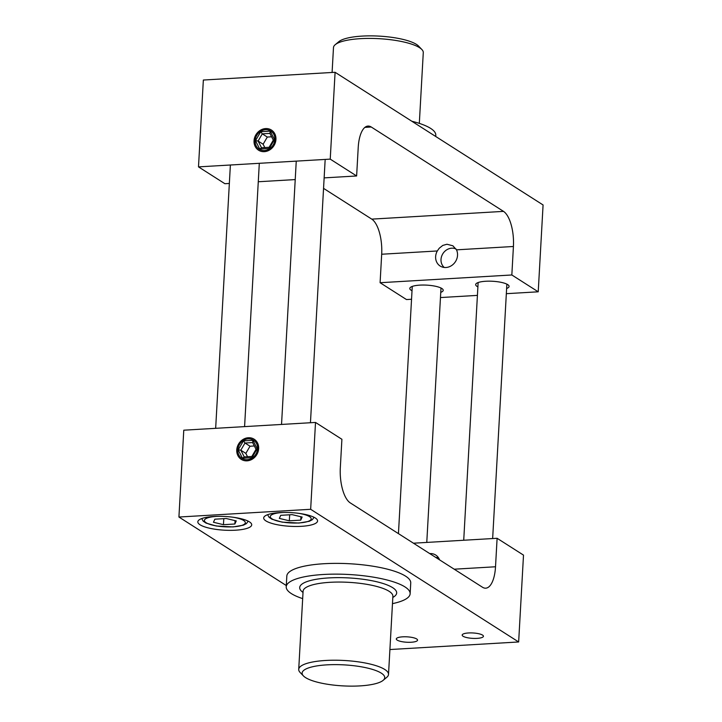 <?xml version="1.0" encoding="UTF-8"?>
<svg xmlns="http://www.w3.org/2000/svg" width="722" height="722" viewBox="0 0 722 722"><rect width="100%" height="100%" fill="white"/><g stroke="black" fill="none" stroke-linecap="round" stroke-linejoin="round"><path stroke-width="1.08" d="M332.093 72.462L333.483 47.589A44.972 11.435 3.2 0 1 335.234 44.674A44.972 11.435 3.2 0 1 360.449 38.663A44.972 11.435 3.2 0 1 421.865 49.52A44.972 11.435 3.2 0 1 423.282 52.607L419.32 123.381M435.709 136.467L435.781 135.195A62.056 15.785 -176.8 0 0 411.82 121.233M254.045 140.763A11.958 10.532 122.5 0 1 260.29 130.303A11.958 10.532 122.5 0 1 271.418 130.041A11.958 10.532 122.5 0 1 273.873 145.781A11.958 10.532 122.5 0 1 258.557 150.194A11.958 10.532 122.5 0 1 254.045 140.763M435.637 256.599A11.958 10.532 122.5 0 1 437.306 250.967L439.22 248.251L442.776 245.426L446.963 244.244L452.884 245.796L456.494 249.839A11.958 10.532 122.5 0 1 453.596 263.945A11.958 10.532 122.5 0 1 440.158 266.039A11.958 10.532 122.5 0 1 435.637 256.599M411.549 299.26L406.486 299.558L380.097 282.717L381.685 254.234L437.306 250.967M380.097 282.717L511.835 274.974L513.423 246.491A28.781 11.48 86.6 0 0 503.505 211.375L371.252 127.009A28.781 11.48 86.6 0 0 368.003 126.07A28.781 11.48 86.6 0 0 358.22 147.487L356.623 175.969L330.234 159.129L335.089 72.29L543.079 204.967L538.224 291.805L511.835 274.974M330.234 159.129L198.496 166.881L224.894 183.713L229.352 183.451M258.277 181.754L295.226 179.579M324.142 177.883L356.623 175.969M412.027 290.749A16.732 4.251 3.2 0 1 409.807 288.448A16.732 4.251 3.2 0 1 426.747 285.136A16.732 4.251 3.2 0 1 443.218 290.316A16.732 4.251 3.2 0 1 440.763 292.356M477.892 286.869A16.732 4.251 3.2 0 1 475.681 284.576A16.732 4.251 3.2 0 1 492.621 281.264A16.732 4.251 3.2 0 1 509.082 286.444A16.732 4.251 3.2 0 1 506.627 288.475M421.865 49.52L418.579 46.091A41.371 10.523 -176.8 0 0 362.083 36.1A41.371 10.523 -176.8 0 0 338.88 41.632L335.234 44.674M503.505 211.375L371.767 219.127A28.781 11.48 -93.4 0 1 381.685 254.234M371.767 219.127L323.555 188.37M440.465 297.554L477.413 295.388M506.339 293.683L538.224 291.805M198.496 166.881L203.351 80.034L335.089 72.29M383.12 680.368L386.766 677.326A44.972 11.435 -176.8 0 0 388.517 674.411A44.972 11.435 -176.8 0 0 344.259 660.486A44.972 11.435 -176.8 0 0 298.718 669.393A44.972 11.435 -176.8 0 0 300.135 672.48L303.421 675.909A41.371 10.523 3.2 0 1 344.015 664.872A41.371 10.523 3.2 0 1 383.12 680.368A41.371 10.523 3.2 0 1 359.917 685.9A41.371 10.523 3.2 0 1 303.421 675.909M302.68 598.619A62.056 15.785 3.2 0 1 286.219 586.806A62.056 15.785 3.2 0 1 349.06 574.513A62.056 15.785 3.2 0 1 410.141 593.737A62.056 15.785 3.2 0 1 392.47 603.637M429.743 553.593A11.958 10.532 122.5 0 1 435.727 555.047A11.958 10.532 122.5 0 1 439.572 559.866M236.762 449.923A11.958 10.532 122.5 0 1 243.007 439.472A11.958 10.532 122.5 0 1 254.135 439.202A11.958 10.532 122.5 0 1 258.647 448.642A11.958 10.532 122.5 0 1 252.402 459.102A11.958 10.532 122.5 0 1 241.274 459.363A11.958 10.532 122.5 0 1 236.762 449.923M341.903 439.283L340.315 467.766A28.781 11.48 86.6 0 0 350.233 502.873L482.486 587.239A28.781 11.48 86.6 0 0 485.735 588.177A28.781 11.48 86.6 0 0 495.518 566.77L497.106 538.287L523.504 555.119L518.649 641.966L310.659 509.29L315.514 422.442L341.903 439.283M413.453 543.206L497.106 538.287M214.01 516.474A26.985 6.859 3.2 0 1 251.707 524.84A26.985 6.859 3.2 0 1 235.525 530.201A26.985 6.859 3.2 0 1 197.828 521.826A26.985 6.859 3.2 0 1 214.01 516.474M279.874 512.602A26.985 6.859 3.2 0 1 317.572 520.968A26.985 6.859 3.2 0 1 301.39 526.32A26.985 6.859 3.2 0 1 263.692 517.954A26.985 6.859 3.2 0 1 279.874 512.602M402.695 636.831A10.64 2.708 3.2 0 1 417.56 640.134A10.64 2.708 3.2 0 1 411.179 642.246A10.64 2.708 3.2 0 1 396.306 638.943A10.64 2.708 3.2 0 1 402.695 636.831M468.56 632.959A10.64 2.708 3.2 0 1 483.433 636.262A10.64 2.708 3.2 0 1 477.043 638.374A10.64 2.708 3.2 0 1 462.179 635.071A10.64 2.708 3.2 0 1 468.56 632.959M286.219 586.806L286.824 576.039A62.056 15.785 3.2 0 1 349.665 563.747A62.056 15.785 3.2 0 1 410.746 582.961L410.141 593.737M286.291 585.533L178.921 517.033L183.776 430.195L315.514 422.442M389.907 649.538L518.649 641.966M178.921 517.033L310.659 509.29M444.256 267.465A11.029 9.72 122.5 0 1 441.801 255.823A11.029 9.72 122.5 0 1 451.701 248.188A11.029 9.72 122.5 0 1 456.033 248.991M435.655 557.366A11.029 9.72 122.5 0 1 438.75 558.16M264.405 150.537A10.794 9.512 122.5 0 1 256.725 135.411A10.794 9.512 122.5 0 1 273.837 134.4A10.794 9.512 122.5 0 1 264.405 150.537M274.495 139.563L270.227 131.151L260.723 131.711L255.48 140.673L259.749 149.084L269.261 148.524L274.495 139.563L273.313 140.131L269.116 147.297L261.517 147.748L258.097 141.025L262.294 133.85L269.893 133.408L273.313 140.131M259.749 149.084L261.517 147.748M269.261 148.524L269.116 147.297M270.227 131.151L269.893 133.408M260.723 131.711L262.294 133.85L267.311 137.054L263.124 144.229L264.812 147.55M255.48 140.673L258.097 141.025L263.124 144.229M271.625 136.801L267.311 137.054M247.123 459.706A10.794 9.512 122.5 0 1 239.442 444.581A10.794 9.512 122.5 0 1 256.554 443.57A10.794 9.512 122.5 0 1 247.123 459.706M257.212 448.723L252.944 440.321L243.431 440.88L238.197 449.842L242.466 458.244L251.969 457.685L257.212 448.723L256.03 449.292L251.834 456.466L244.226 456.909L240.814 450.185L245.002 443.019L252.61 442.568L256.03 449.292M242.466 458.244L244.226 456.909M251.969 457.685L251.834 456.466M252.944 440.321L252.61 442.568M243.431 440.88L245.002 443.019L250.029 446.223L245.832 453.389L247.529 456.719M238.197 449.842L240.814 450.185L245.832 453.389M254.334 445.97L250.029 446.223M280.723 515.318L292.13 514.642L302.139 517.051L300.74 520.138L289.332 520.806L279.324 518.396L280.723 515.318M289.666 514.786L289.332 520.806M300.93 516.762L300.74 520.138M214.849 519.19L226.266 518.513L236.265 520.923L234.867 524.01L223.459 524.677L213.45 522.268L214.849 519.19M223.793 518.667L223.459 524.677M235.056 520.634L234.867 524.01M456.494 249.839L513.423 246.491M364.899 127.388L371.252 127.009M303.096 591.165L303.087 591.237A44.972 11.435 3.2 0 1 348.627 582.329A44.972 11.435 3.2 0 1 392.885 596.255L392.885 596.192M392.822 597.437A48.564 12.355 -176.8 0 0 348.87 577.934A48.564 12.355 -176.8 0 0 303.023 592.419M495.518 566.77L454.21 569.198M298.556 513.306A20.505 5.216 3.2 0 1 309.503 516.618A20.505 5.216 3.2 0 1 298.908 522.936A20.505 5.216 3.2 0 1 271.959 518.829A20.505 5.216 3.2 0 1 282.555 512.512A20.505 5.216 3.2 0 1 283.439 512.467M232.692 517.178A20.505 5.216 3.2 0 1 243.63 520.49A20.505 5.216 3.2 0 1 233.035 526.816A20.505 5.216 3.2 0 1 206.086 522.701A20.505 5.216 3.2 0 1 216.681 516.383A20.505 5.216 3.2 0 1 217.575 516.338M303.087 591.237L298.718 669.393M392.885 596.255L388.517 674.411M310.451 422.74L325.171 159.427M281.535 424.446L296.255 161.132M267.609 514.687L269.053 517.277L271.896 519.217L282.131 522.132L298.944 523.053L309.296 521.302L312.346 519.678L314.043 517.286M244.587 426.612L259.306 163.307M215.661 428.317L230.381 165.004M201.745 518.558L203.189 521.158L206.023 523.089L216.266 526.004L233.08 526.925L243.422 525.174L246.473 523.558L248.178 521.158M412.262 286.417L398.445 533.63M440.998 288.024L426.774 542.421M478.135 282.537L463.723 540.246M506.871 284.143L492.648 538.549"/></g></svg>
